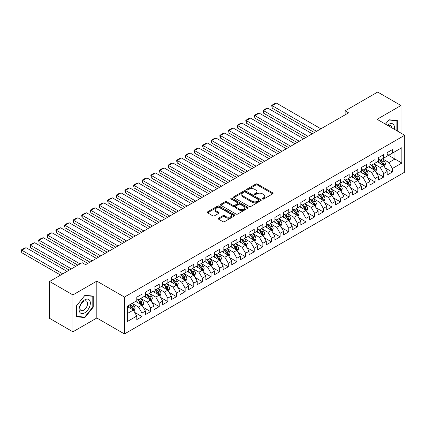 <?xml version="1.0" encoding="UTF-8"?>
<svg xmlns="http://www.w3.org/2000/svg" width="426" height="426" viewBox="0 0 426 426"><rect width="100%" height="100%" fill="white"/><g stroke="black" fill="none" stroke-linecap="round" stroke-linejoin="round"><path stroke-width="0.64" d="M262.528 199.033A0.841 0.485 0 0 0 263.71 199.033L272.715 193.835A1.198 0.692 0 0 0 273.066 193.345A1.198 0.692 0 0 0 272.715 192.856L257.464 184.048A1.198 0.692 0 0 0 255.765 184.048L246.766 189.245A0.841 0.485 0 0 0 246.516 189.591A0.841 0.485 0 0 0 246.766 189.932A0.841 0.485 0 0 0 247.948 189.932L249.114 189.261A3.834 2.215 0 0 1 254.54 189.261L255.808 189.991A3.834 2.215 0 0 1 256.931 191.556A3.834 2.215 0 0 1 255.808 193.122L254.647 193.798A0.841 0.485 0 0 0 254.397 194.139A0.841 0.485 0 0 0 254.647 194.48A0.841 0.485 0 0 0 255.829 194.48L256.995 193.809A3.834 2.215 0 0 1 262.421 193.809L263.689 194.544A3.834 2.215 0 0 1 264.812 196.109A3.834 2.215 0 0 1 263.689 197.675L262.528 198.346A0.841 0.485 0 0 0 262.283 198.692A0.841 0.485 0 0 0 262.528 199.033L262.528 198.346M218.565 218.197A1.198 0.692 0 0 0 218.213 218.687A1.198 0.692 0 0 0 218.565 219.177L222.846 221.648A1.198 0.692 0 0 0 224.539 221.648L234.54 215.875A1.198 0.692 0 0 0 234.891 215.386A1.198 0.692 0 0 0 234.54 214.896L219.284 206.088A1.198 0.692 0 0 0 217.59 206.088L207.59 211.866A1.198 0.692 0 0 0 207.238 212.35A1.198 0.692 0 0 0 207.59 212.84L212.76 215.828A1.198 0.692 0 0 0 214.454 215.828L218.735 213.357A1.198 0.692 0 0 0 219.086 212.867A1.198 0.692 0 0 0 218.735 212.377L216.168 210.897A3.206 1.853 0 0 1 215.231 209.587A3.206 1.853 0 0 1 217.212 207.877A3.206 1.853 0 0 1 220.705 208.282L230.748 214.076A3.206 1.853 0 0 1 231.685 215.386A3.206 1.853 0 0 1 229.705 217.095A3.206 1.853 0 0 1 226.211 216.696L224.539 215.726A1.198 0.692 0 0 0 222.846 215.726L218.565 218.197L218.565 219.177M72.905 294.925L72.905 331.811L96.819 318.004L96.819 281.117L72.905 294.925L49.592 281.464L82.143 262.672L85.594 264.663L348.58 112.831L345.129 110.84L345.129 114.828M96.819 281.117L124.445 297.066L404.7 135.266L404.7 172.152L124.445 333.952L124.445 297.066M400.988 133.12L400.988 105.504L377.074 119.312L404.7 135.266M400.988 105.504L377.676 92.048L345.129 110.84M249.199 206.434A1.198 0.692 0 0 0 250.893 206.434L260.893 200.657A1.198 0.692 0 0 0 261.245 200.172A1.198 0.692 0 0 0 260.893 199.682L245.642 190.875A1.198 0.692 0 0 0 243.944 190.875L233.943 196.647A1.198 0.692 0 0 0 233.592 197.137A1.198 0.692 0 0 0 233.943 197.627L249.199 206.434M231.355 199.214A0.841 0.485 0 0 1 232.207 199.331L232.207 198.335L247.719 207.286A1.198 0.692 0 0 1 248.065 207.776A1.198 0.692 0 0 1 247.719 208.266L237.719 214.038A1.198 0.692 0 0 1 236.02 214.038L220.769 205.236L220.769 204.256A1.198 0.692 0 0 0 220.418 204.746A1.198 0.692 0 0 0 220.769 205.236M220.769 204.256L225.045 201.786A1.198 0.692 0 0 1 226.744 201.786L232.926 205.359A1.198 0.692 0 0 0 234.625 205.359L237.463 203.719A1.198 0.692 0 0 0 237.815 203.229A1.198 0.692 0 0 0 237.463 202.739L231.02 199.022A0.841 0.485 0 0 1 230.775 198.676A0.841 0.485 0 0 1 231.291 198.228A0.841 0.485 0 0 1 232.207 198.335M387.175 154.553L394.945 159.042L394.945 151.661L401.851 147.678L392.351 153.158L392.351 149.622L387.175 152.609L387.175 156.15L383.719 158.142L383.719 154.606L378.538 157.593L378.538 161.135L375.088 163.126L375.088 159.59L369.906 162.578L369.906 166.119L366.451 168.116L366.451 164.574L361.275 167.567L361.275 171.103L357.819 173.1L357.819 169.559L352.637 172.551L352.637 176.087L349.187 178.084L349.187 174.543L344.006 177.535L344.006 181.071L340.55 183.068L340.55 179.527L335.368 182.52L335.368 186.055L331.918 188.052L331.918 184.511L326.737 187.504L326.737 191.045L323.286 193.037L323.286 189.495L318.105 192.488L318.105 196.029L314.649 198.021L314.649 194.48L309.468 197.472L309.468 201.013L306.017 203.005L306.017 199.464L300.836 202.456L300.836 205.998L297.38 207.989L297.38 204.453L292.204 207.441L292.204 210.982L288.748 212.973L288.748 209.438L283.567 212.425L283.567 215.966L280.116 217.958L280.116 214.422L274.935 217.409L274.935 220.95L271.479 222.942L271.479 219.406L266.303 222.393L266.303 225.934L262.847 227.931L262.847 224.39L257.666 227.383L257.666 230.919L254.215 232.915L254.215 229.374L249.034 232.367L249.034 235.903L245.578 237.9L245.578 234.359L240.397 237.351L240.397 240.887L236.947 242.884L236.947 239.343L231.765 242.335L231.765 245.871L228.309 247.868L228.309 244.327L223.133 247.32L223.133 250.861L219.678 252.852L219.678 249.311L214.496 252.304L214.496 255.845L211.046 257.837L211.046 254.295L205.864 257.288L205.864 260.829L202.409 262.821L202.409 259.285L197.233 262.272L197.233 265.813L193.777 267.805L193.777 264.269L188.596 267.256L188.596 270.798L185.145 272.789L185.145 269.253L179.964 272.241L179.964 275.782L176.508 277.773L176.508 274.238L171.327 277.225L171.327 280.766L167.876 282.763L167.876 279.222L162.695 282.214L162.695 285.75L159.244 287.747L159.244 284.206L154.063 287.199L154.063 290.734L150.607 292.731L150.607 289.19L145.426 292.183L145.426 295.719L141.975 297.715L141.975 294.174L136.794 297.167L136.794 300.703L127.299 306.188L127.299 321.539L136.794 316.06L133.338 310.075L127.299 306.587M401.851 147.678L401.851 163.03L392.351 168.51L388.901 162.53L382.639 158.914M385.056 167.839L392.351 172.051L392.351 168.51M392.351 172.051L387.175 175.043L387.175 171.502L383.719 173.499L380.269 167.514L374.007 163.904M376.424 172.823L383.719 177.035L383.719 173.499M383.719 177.035L378.538 180.028L378.538 176.486L375.088 178.483L371.632 172.498L365.375 168.888M367.792 177.807L375.088 182.019L375.088 178.483M375.088 182.019L369.906 185.012L369.906 181.471L366.451 183.468L363 177.482L356.738 173.872M359.155 182.791L366.451 187.003L366.451 183.468M366.451 187.003L361.275 189.996L361.275 186.455L357.819 188.452L354.363 182.466L348.106 178.856M350.523 187.775L357.819 191.988L357.819 188.452M357.819 191.988L352.637 194.98L352.637 191.439L349.187 193.436L345.731 187.456L339.474 183.84M341.892 192.765L349.187 196.977L349.187 193.436M349.187 196.977L344.006 199.964L344.006 196.429L340.55 198.42L337.099 192.44L330.837 188.825M333.254 197.749L340.55 201.961L340.55 198.42M340.55 201.961L335.368 204.949L335.368 201.413L331.918 203.404L328.462 197.424L322.205 193.809M324.623 202.733L331.918 206.945L331.918 203.404M331.918 206.945L326.737 209.933L326.737 206.397L323.286 208.389L319.83 202.409L313.568 198.793M315.985 207.718L323.286 211.93L323.286 208.389M323.286 211.93L318.105 214.917L318.105 211.381L314.649 213.373L311.198 207.393L304.936 203.777M307.354 212.702L314.649 216.914L314.649 213.373M314.649 216.914L309.468 219.907L309.468 216.365L306.017 218.357L302.561 212.377L296.304 208.761M298.722 217.686L306.017 221.898L306.017 218.357M306.017 221.898L300.836 224.891L300.836 221.35L297.38 223.341L293.929 217.361L287.667 213.745M290.085 222.67L297.38 226.882L297.38 223.341M297.38 226.882L292.204 229.875L292.204 226.334L288.748 228.325L285.298 222.345L279.035 218.73M281.453 227.654L288.748 231.866L288.748 228.325M288.748 231.866L283.567 234.859L283.567 231.318L280.116 233.315L276.66 227.33L270.404 223.719M272.821 232.639L280.116 236.851L280.116 233.315M280.116 236.851L274.935 239.843L274.935 236.302L271.479 238.299L268.029 232.314L261.766 228.703M264.184 237.623L271.479 241.835L271.479 238.299M271.479 241.835L266.303 244.828L266.303 241.286L262.847 243.283L259.391 237.298L253.135 233.688M255.552 242.607L262.847 246.819L262.847 243.283M262.847 246.819L257.666 249.812L257.666 246.271L254.215 248.267L250.76 242.287L244.503 238.672M246.92 247.591L254.215 251.803L254.215 248.267M254.215 251.803L249.034 254.796L249.034 251.255L245.578 253.252L242.128 247.272L235.866 243.656M238.283 252.581L245.578 256.793L245.578 253.252M245.578 256.793L240.397 259.78L240.397 256.244L236.947 258.236L233.491 252.256L227.234 248.64M229.651 257.565L236.947 261.777L236.947 258.236M236.947 261.777L231.765 264.764L231.765 261.229L228.309 263.22L224.859 257.24L218.597 253.624M221.014 262.549L228.309 266.761L228.309 263.22M228.309 266.761L223.133 269.749L223.133 266.213L219.678 268.204L216.227 262.224L209.965 258.609M212.382 267.533L219.678 271.745L219.678 268.204M219.678 271.745L214.496 274.733L214.496 271.197L211.046 273.188L207.59 267.209L201.333 263.593M203.75 272.518L211.046 276.73L211.046 273.188M211.046 276.73L205.864 279.722L205.864 276.181L202.409 278.173L198.958 272.193L192.696 268.577M195.113 277.502L202.409 281.714L202.409 278.173M202.409 281.714L197.233 284.706L197.233 281.165L193.777 283.157L190.321 277.177L184.064 273.561M186.481 282.486L193.777 286.698L193.777 283.157M193.777 286.698L188.596 289.691L188.596 286.15L185.145 288.146L181.689 282.161L175.432 278.551M177.85 287.47L185.145 291.682L185.145 288.146M185.145 291.682L179.964 294.675L179.964 291.134L176.508 293.131L173.057 287.145L166.795 283.535M169.213 292.454L176.508 296.666L176.508 293.131M176.508 296.666L171.327 299.659L171.327 296.118L167.876 298.115L164.42 292.13L158.163 288.519M160.581 297.439L167.876 301.651L167.876 298.115M167.876 301.651L162.695 304.643L162.695 301.102L159.244 303.099L155.788 297.114L149.531 293.503M151.949 302.423L159.244 306.635L159.244 303.099M159.244 306.635L154.063 309.627L154.063 306.086L150.607 308.083L147.156 302.103L140.894 298.488M143.312 307.412L150.607 311.624L150.607 308.083M150.607 311.624L145.426 314.612L145.426 311.076L141.975 313.067L138.519 307.087L132.262 303.472M134.68 312.396L141.975 316.609L141.975 313.067M141.975 316.609L136.794 319.596L136.794 316.06M136.794 298.711L138.519 299.707L141.975 297.715M127.299 313.568L133.338 310.075M145.426 293.727L147.156 294.723L150.607 292.731M138.519 307.087L141.975 305.091L135.585 301.4M145.426 311.076L141.975 305.091M154.063 288.743L155.788 289.739L159.244 287.747M147.156 302.103L150.607 300.106L144.217 296.416M154.063 306.086L150.607 300.106M162.695 283.759L164.42 284.754L167.876 282.763M155.788 297.114L159.244 295.122L152.854 291.432M162.695 301.102L159.244 295.122M171.327 278.774L173.057 279.77L176.508 277.773M164.42 292.13L167.876 290.138L161.486 286.448M171.327 296.118L167.876 290.138M179.964 273.79L181.689 274.786L185.145 272.789M173.057 287.145L176.508 285.154L170.118 281.464M179.964 291.134L176.508 285.154M188.596 268.801L190.321 269.802L193.777 267.805M181.689 282.161L185.145 280.17L178.755 276.479M188.596 286.15L185.145 280.17M197.233 263.816L198.958 264.818L202.409 262.821M190.321 277.177L193.777 275.185L187.387 271.495M197.233 281.165L193.777 275.185M205.864 258.832L207.59 259.833L211.046 257.837M198.958 272.193L202.409 270.201L196.024 266.511M205.864 276.181L202.409 270.201M214.496 253.848L216.227 254.844L219.678 252.852M207.59 267.209L211.046 265.217L204.656 261.527M214.496 271.197L211.046 265.217M223.133 248.864L224.859 249.86L228.309 247.868M216.227 262.224L219.678 260.227L213.288 256.543M223.133 266.213L219.678 260.227M231.765 243.88L233.491 244.875L236.947 242.884M224.859 257.24L228.309 255.243L221.925 251.558M231.765 261.229L228.309 255.243M240.397 238.895L242.128 239.891L245.578 237.9M233.491 252.256L236.947 250.259L230.557 246.574M240.397 256.244L236.947 250.259M249.034 233.911L250.76 234.907L254.215 232.915M242.128 247.272L245.578 245.275L239.188 241.585M249.034 251.255L245.578 245.275M257.666 228.927L259.391 229.923L262.847 227.931M250.76 242.287L254.215 240.291L247.825 236.6M257.666 246.271L254.215 240.291M266.303 223.943L268.029 224.939L271.479 222.942M259.391 237.298L262.847 235.306L256.457 231.616M266.303 241.286L262.847 235.306M274.935 218.959L276.66 219.954L280.116 217.958M268.029 232.314L271.479 230.322L265.089 226.632M274.935 236.302L271.479 230.322M283.567 213.974L285.298 214.97L288.748 212.973M276.66 227.33L280.116 225.338L273.726 221.648M283.567 231.318L280.116 225.338M292.204 208.985L293.929 209.986L297.38 207.989M285.298 222.345L288.748 220.354L282.358 216.664M292.204 226.334L288.748 220.354M300.836 204.001L302.561 205.002L306.017 203.005M293.929 217.361L297.38 215.37L290.995 211.679M300.836 221.35L297.38 215.37M309.468 199.017L311.198 200.012L314.649 198.021M302.561 212.377L306.017 210.385L299.627 206.695M309.468 216.365L306.017 210.385M318.105 194.032L319.83 195.028L323.286 193.037M311.198 207.393L314.649 205.396L308.259 201.711M318.105 211.381L314.649 205.396M326.737 189.048L328.462 190.044L331.918 188.052M319.83 202.409L323.286 200.412L316.896 196.727M326.737 206.397L323.286 200.412M335.368 184.064L337.099 185.06L340.55 183.068M328.462 197.424L331.918 195.427L325.528 191.743M335.368 201.413L331.918 195.427M344.006 179.08L345.731 180.076L349.187 178.084M337.099 192.44L340.55 190.443L334.16 186.753M344.006 196.429L340.55 190.443M352.637 174.096L354.363 175.091L357.819 173.1M345.731 187.456L349.187 185.459L342.797 181.769M352.637 191.439L349.187 185.459M361.275 169.111L363 170.107L366.451 168.116M354.363 182.466L357.819 180.475L351.429 176.785M361.275 186.455L357.819 180.475M369.906 164.127L371.632 165.123L375.088 163.126M363 177.482L366.451 175.491L360.066 171.8M369.906 181.471L366.451 175.491M378.538 159.143L380.269 160.139L383.719 158.142M371.632 172.498L375.088 170.506L368.698 166.816M378.538 176.486L375.088 170.506M387.175 154.153L388.901 155.155L392.351 153.158M380.269 167.514L383.719 165.522L377.329 161.832M387.175 171.502L383.719 165.522M49.592 281.464L49.592 318.35L72.905 331.811M96.819 318.004L124.445 333.952M388.901 162.53L394.945 159.042L401.851 163.03M397.32 131L397.32 120.515L388.986 119.77L385.461 124.158M93.235 307.183L93.235 296.075L84.907 295.33L76.573 305.692L76.573 316.8L84.907 317.546L93.235 307.183L92.804 306.933M262.863 199.15L263.689 198.67A3.834 2.215 0 0 0 264.812 197.105L264.812 196.109M256.931 191.556L256.931 192.557A3.834 2.215 0 0 1 255.808 194.123L254.982 194.602M272.699 193.841L257.464 185.044A1.198 0.692 0 0 0 255.765 185.044L247.096 190.049M260.877 200.667L245.642 191.87A1.198 0.692 0 0 0 243.944 191.87L233.959 197.637L233.943 196.647M258.774 200.513A0.841 0.485 0 0 0 259.024 200.172A0.841 0.485 0 0 0 258.774 199.826L245.387 192.094A0.841 0.485 0 0 0 244.199 192.094L242.969 192.808A3.834 2.215 0 0 0 241.846 194.373A3.834 2.215 0 0 0 242.969 195.939L252.123 201.221A3.834 2.215 0 0 0 257.549 201.221L258.774 200.513L258.774 201.509A0.841 0.485 0 0 0 259.024 201.168L259.024 200.172M241.846 194.373L241.846 195.369A3.834 2.215 0 0 0 242.969 196.934L242.969 195.939M258.774 201.509L257.549 202.217A3.834 2.215 0 0 1 252.123 202.217L242.969 196.934M220.785 205.241L225.045 202.781L225.045 201.786M237.815 203.229L237.815 204.224A1.198 0.692 0 0 1 237.463 204.714L234.625 206.354A1.198 0.692 0 0 1 232.926 206.354L226.744 202.781A1.198 0.692 0 0 0 225.045 202.781M232.207 199.331L247.703 208.277M239.348 209.065A3.206 1.853 0 0 0 242.841 209.464A3.206 1.853 0 0 0 244.822 207.755A3.206 1.853 0 0 0 243.88 206.445L240.344 204.4A1.198 0.692 0 0 0 238.651 204.4L235.812 206.04A1.198 0.692 0 0 0 235.461 206.53A1.198 0.692 0 0 0 235.812 207.02L239.348 209.065L239.348 210.061A3.206 1.853 0 0 0 242.841 210.46A3.206 1.853 0 0 0 244.822 208.751L244.822 207.755M235.461 206.53L235.461 207.526A1.198 0.692 0 0 0 235.812 208.016L235.812 207.02M239.348 210.061L235.812 208.016M231.685 215.386L231.685 216.381A3.206 1.853 0 0 1 229.705 218.091A3.206 1.853 0 0 1 226.211 217.691L224.539 216.727A1.198 0.692 0 0 0 222.846 216.727L218.581 219.188M215.231 209.587L215.231 210.588A3.206 1.853 0 0 0 216.168 211.892L216.168 210.897M218.719 213.367L216.168 211.892M234.524 215.886L219.284 207.089A1.198 0.692 0 0 0 217.59 207.089L207.606 212.851L207.59 211.866M84.023 317.04L84.907 317.546M384.358 166.63L385.429 164.015A3.238 1.869 -120 0 0 384.396 161.262L382.564 158.813M316.593 131.304L272.155 105.648L276.469 103.151L320.911 128.806M379.641 163.163L378.245 161.305M272.155 108.14L271.681 105.371L272.155 105.648L272.155 108.14L314.436 132.55M383.112 165.171L383.682 164.154A3.238 1.869 -120 0 0 382.756 162.205L380.924 159.761M379.875 159.91L382.138 162.934A1.651 0.953 60 0 1 382.442 163.435L383.682 164.154M379.305 159.585L381.723 162.807A3.238 1.869 60 0 1 382.644 164.75L382.713 164.937M271.681 105.371L274.701 103.624L276.469 103.151M375.727 171.614L376.797 169A3.238 1.869 -120 0 0 375.764 166.246L373.927 163.797M307.961 136.288L263.518 110.632L267.837 108.14L312.274 133.796M371.003 168.148L369.614 166.289M263.518 113.124L263.044 110.355L263.518 110.632L263.518 113.124L305.799 137.534M374.475 170.155L375.05 169.138A3.238 1.869 -120 0 0 374.124 167.194L372.287 164.745M371.243 164.894L373.506 167.919A1.651 0.953 60 0 1 373.804 168.419L375.05 169.138M370.673 164.569L373.085 167.791A3.238 1.869 60 0 1 374.012 169.734L374.076 169.926M263.044 110.355L266.069 108.609L267.837 108.14M367.09 176.598L368.16 173.984A3.238 1.869 -120 0 0 367.127 171.231L365.295 168.781M299.324 141.272L254.886 115.616L259.205 113.124L303.642 138.78M362.372 173.137L360.976 171.273M254.886 118.109L254.413 115.339L254.886 115.616L254.886 118.109L297.167 142.518M365.843 175.139L366.413 174.122A3.238 1.869 -120 0 0 365.487 172.179L363.655 169.729M362.606 169.883L364.874 172.903A1.651 0.953 60 0 1 365.173 173.403L366.413 174.122M362.036 169.553L364.454 172.775A3.238 1.869 60 0 1 365.38 174.719L365.444 174.91M254.413 115.339L257.432 113.598L259.205 113.124M394.252 129.232A7.934 4.585 120 0 0 393.672 124.733A7.934 4.585 120 0 0 387.431 125.297M391.627 127.715A5.431 3.136 120 0 0 391.121 126.048A5.431 3.136 120 0 0 390.509 125.484A5.431 3.136 120 0 0 388.017 125.633M388.8 120.004L396.888 120.734L396.888 130.755M396.35 120.425L396.888 120.734M385.477 124.163L388.816 120.015M79.87 312.386A7.934 4.585 120 0 0 87.538 310.33A7.934 4.585 120 0 0 89.593 300.293A7.934 4.585 120 0 0 81.925 302.348A7.934 4.585 120 0 0 79.87 312.386M80.381 309.888A5.431 3.136 120 0 0 80.993 310.453A5.431 3.136 120 0 0 86.052 307.918A5.431 3.136 120 0 0 87.037 301.608A5.431 3.136 120 0 0 86.425 301.044A5.431 3.136 120 0 0 81.371 303.578A5.431 3.136 120 0 0 80.381 309.888M84.731 295.575L92.804 296.294L92.804 307.061L84.731 317.104L76.659 316.38L76.659 305.618L84.731 295.575M92.272 295.985L92.804 296.294M358.458 181.582L359.528 178.968A3.238 1.869 -120 0 0 358.495 176.215L356.663 173.765M290.692 146.256L246.255 120.601L250.568 118.109L295.005 143.764M353.74 178.121L352.345 176.257M246.255 123.093L245.781 120.324L246.255 120.601L246.255 123.093L288.53 147.502M357.206 180.123L357.781 179.106A3.238 1.869 -120 0 0 356.855 177.163L355.023 174.713M353.974 174.868L356.237 177.887A1.651 0.953 60 0 1 356.541 178.393L357.781 179.106M353.404 174.538L355.817 177.759A3.238 1.869 60 0 1 356.743 179.708L356.812 179.894M245.781 120.324L248.8 118.582L250.568 118.109M349.826 186.567L350.896 183.952A3.238 1.869 -120 0 0 349.863 181.199L348.026 178.75M282.055 151.241L237.617 125.585L241.936 123.093L286.373 148.749M345.103 183.105L343.713 181.242M237.617 128.077L237.144 125.308L237.617 125.585L237.617 128.077L279.898 152.487M348.575 185.108L349.15 184.091A3.238 1.869 -120 0 0 348.223 182.147L346.386 179.697M345.342 179.852L347.605 182.876A1.651 0.953 60 0 1 347.904 183.377L349.15 184.091M344.772 179.522L347.185 182.743A3.238 1.869 60 0 1 348.111 184.692L348.175 184.879M237.144 125.308L240.168 123.567L241.936 123.093M341.189 191.551L342.259 188.936A3.238 1.869 -120 0 0 341.226 186.183L339.394 183.734M273.423 156.225L228.986 130.569L233.304 128.077L277.741 153.733M336.471 188.09L335.076 186.226M228.986 133.061L228.512 130.292L228.986 130.569L228.986 133.061L271.266 157.471M339.943 190.092L340.512 189.075A3.238 1.869 -120 0 0 339.586 187.131L337.754 184.682M336.705 184.836L338.974 187.861A1.651 0.953 60 0 1 339.272 188.361L340.512 189.075M336.135 184.506L338.553 187.728A3.238 1.869 60 0 1 339.479 189.676L339.543 189.863M228.512 130.292L231.531 128.551L233.304 128.077M332.557 196.535L333.627 193.926A3.238 1.869 -120 0 0 332.594 191.167L330.762 188.718M264.791 161.209L220.354 135.553L224.667 133.061L269.104 158.717M327.839 193.074L326.444 191.21M220.354 138.045L219.875 136.277L219.875 135.282L220.354 135.553L220.354 138.045L262.629 162.455M331.306 195.076L331.881 194.059A3.238 1.869 -120 0 0 330.954 192.115L329.117 189.666M328.073 189.82L330.336 192.845A1.651 0.953 60 0 1 330.64 193.345L331.881 194.059M327.503 189.49L329.916 192.712A3.238 1.869 60 0 1 330.842 194.661L330.911 194.847M219.875 135.282L222.899 133.535L224.667 133.061M323.925 201.519L324.99 198.91A3.238 1.869 -120 0 0 323.962 196.152L322.125 193.702M256.154 166.193L211.717 140.537L216.035 138.045L260.472 163.701M319.202 198.058L317.807 196.194M211.717 143.03L211.243 141.262L211.243 140.266L211.717 140.537L211.717 143.03L253.997 167.439M322.674 200.06L323.243 199.048A3.238 1.869 -120 0 0 322.322 197.1L320.485 194.65M319.436 194.804L321.705 197.829A1.651 0.953 60 0 1 322.003 198.33L323.243 199.048M318.872 194.474L321.284 197.696A3.238 1.869 60 0 1 322.21 199.645L322.274 199.831M211.243 140.266L214.267 138.519L216.035 138.045M315.288 206.504L316.358 203.894A3.238 1.869 -120 0 0 315.325 201.136L313.493 198.692M247.522 171.177L203.085 145.522L207.403 143.03L251.841 168.685M310.57 203.042L309.175 201.184M203.085 148.014L202.611 146.246L202.611 145.25L203.085 145.522L203.085 148.014L245.365 172.423M314.042 205.044L314.612 204.033A3.238 1.869 -120 0 0 313.685 202.084L311.853 199.634M310.804 199.789L313.073 202.813A1.651 0.953 60 0 1 313.371 203.314L314.612 204.033M310.234 199.459L312.652 202.685A3.238 1.869 60 0 1 313.579 204.629L313.642 204.815M202.611 145.25L205.63 143.503L207.403 143.03M306.656 211.488L307.726 208.878A3.238 1.869 -120 0 0 306.693 206.12L304.856 203.676M238.89 176.162L194.448 150.506L198.766 148.014L243.203 173.67M301.938 208.026L300.543 206.168M194.448 152.998L193.974 151.23L193.974 150.234L194.448 150.506L194.448 152.998L236.728 177.408M305.405 210.029L305.98 209.017A3.238 1.869 -120 0 0 305.053 207.068L303.216 204.618M302.172 204.773L304.436 207.797A1.651 0.953 60 0 1 304.734 208.298L305.98 209.017M301.603 204.443L304.015 207.67A3.238 1.869 60 0 1 304.941 209.613L305.005 209.8M193.974 150.234L196.998 148.488L198.766 148.014M298.019 216.472L299.089 213.863A3.238 1.869 -120 0 0 298.056 211.11L296.224 208.66M230.253 181.146L185.816 155.49L190.134 152.998L234.572 178.654M293.301 213.011L291.906 211.152M185.816 157.982L185.342 156.214L185.342 155.218L185.816 155.49L185.816 157.982L228.096 182.392M296.773 215.018L297.343 214.001A3.238 1.869 -120 0 0 296.416 212.052L294.584 209.608M293.535 209.757L295.804 212.782A1.651 0.953 60 0 1 296.102 213.282L297.343 214.001M292.971 209.432L295.383 212.654A3.238 1.869 60 0 1 296.31 214.597L296.374 214.784M185.342 155.218L188.361 153.472L190.134 152.998M289.387 221.461L290.457 218.847A3.238 1.869 -120 0 0 289.424 216.094L287.593 213.644M221.621 186.13L177.184 160.474L181.497 157.982L225.94 183.638M284.669 217.995L283.274 216.136M177.184 162.972L176.71 161.198L176.71 160.203L177.184 160.474L177.184 162.972L219.465 187.381M288.141 220.002L288.711 218.985A3.238 1.869 -120 0 0 287.784 217.036L285.952 214.592M284.903 214.741L287.167 217.766A1.651 0.953 60 0 1 287.47 218.266L288.711 218.985M284.334 214.416L286.746 217.638A3.238 1.869 60 0 1 287.672 219.582L287.742 219.768M176.71 160.203L179.729 158.456L181.497 157.982M280.755 226.446L281.826 223.831A3.238 1.869 -120 0 0 280.793 221.078L278.955 218.629M212.989 191.12L168.547 165.464L172.865 162.972L217.303 188.627M276.032 222.979L274.642 221.121M168.547 167.956L168.073 165.187L168.547 165.464L168.547 167.956L210.827 192.366M279.504 224.987L280.079 223.97A3.238 1.869 -120 0 0 279.152 222.026L277.315 219.576M276.272 219.725L278.535 222.75A1.651 0.953 60 0 1 278.833 223.251L280.079 223.97M275.702 219.401L278.114 222.622A3.238 1.869 60 0 1 279.041 224.566L279.105 224.758M168.073 165.187L171.098 163.44L172.865 162.972M272.118 231.43L273.188 228.815A3.238 1.869 -120 0 0 272.155 226.062L270.324 223.613M204.352 196.104L159.915 170.448L164.234 167.956L208.671 193.612M267.4 227.969L266.005 226.105M159.915 172.94L159.441 170.171L159.915 170.448L159.915 172.94L202.196 197.35M270.872 229.971L271.442 228.954A3.238 1.869 -120 0 0 270.515 227.01L268.684 224.561M267.635 224.71L269.903 227.734A1.651 0.953 60 0 1 270.201 228.235L271.442 228.954M267.065 224.385L269.482 227.606A3.238 1.869 60 0 1 270.409 229.55L270.473 229.742M159.441 170.171L162.46 168.43L164.234 167.956M263.486 236.414L264.557 233.799A3.238 1.869 -120 0 0 263.524 231.046L261.692 228.597M195.72 201.088L151.283 175.432L155.596 172.94L200.034 198.596M258.768 232.953L257.373 231.089M151.283 177.924L150.804 175.155L151.283 175.432L151.283 177.924L193.558 202.334M262.235 234.955L262.81 233.938A3.238 1.869 -120 0 0 261.883 231.994L260.052 229.545M259.003 229.699L261.266 232.718A1.651 0.953 60 0 1 261.569 233.219L262.81 233.938M258.433 229.369L260.845 232.591A3.238 1.869 60 0 1 261.772 234.54L261.841 234.726M150.804 175.155L153.829 173.414L155.596 172.94M254.855 241.398L255.925 238.784A3.238 1.869 -120 0 0 254.892 236.031L253.055 233.581M187.083 206.072L142.646 180.416L146.965 177.924L191.402 203.58M250.131 237.937L248.741 236.073M142.646 182.908L142.172 180.139L142.646 180.416L142.646 182.908L184.927 207.318M253.603 239.939L254.178 238.922A3.238 1.869 -120 0 0 253.252 236.978L251.415 234.529M250.371 234.683L252.634 237.708A1.651 0.953 60 0 1 252.932 238.209L254.178 238.922M249.801 234.353L252.213 237.575A3.238 1.869 60 0 1 253.14 239.524L253.204 239.71M142.172 180.139L145.197 178.398L146.965 177.924M246.217 246.382L247.288 243.768A3.238 1.869 -120 0 0 246.255 241.015L244.423 238.565M178.451 211.056L134.014 185.401L138.333 182.908L182.77 208.564M241.499 242.921L240.104 241.057M134.014 187.893L133.54 185.124L134.014 185.401L134.014 187.893L176.295 212.302M244.971 244.923L245.541 243.906A3.238 1.869 -120 0 0 244.615 241.963L242.783 239.513M241.734 239.668L244.002 242.692A1.651 0.953 60 0 1 244.3 243.193L245.541 243.906M241.164 239.337L243.581 242.559A3.238 1.869 60 0 1 244.508 244.508L244.572 244.694M133.54 185.124L136.56 183.382L138.333 182.908M237.586 251.367L238.656 248.757A3.238 1.869 -120 0 0 237.623 245.999L235.786 243.55M169.82 216.041L125.382 190.385L129.696 187.893L174.133 213.548M232.868 247.905L231.472 246.042M125.382 192.877L124.903 191.109L124.903 190.113L125.382 190.385L125.382 192.877L167.658 217.287M236.334 249.908L236.909 248.89A3.238 1.869 -120 0 0 235.983 246.947L234.146 244.497M233.102 244.652L235.365 247.676A1.651 0.953 60 0 1 235.663 248.177L236.909 248.89M232.532 244.322L234.944 247.543A3.238 1.869 60 0 1 235.871 249.492L235.94 249.679M124.903 190.113L127.928 188.367L129.696 187.893M228.948 256.351L230.019 253.742A3.238 1.869 -120 0 0 228.991 250.983L227.154 248.534M161.182 221.025L116.745 195.369L121.064 192.877L165.501 218.533M224.23 252.89L222.835 251.026M116.745 197.861L116.271 196.093L116.271 195.097L116.745 195.369L116.745 197.861L159.026 222.271M227.702 254.892L228.272 253.88A3.238 1.869 -120 0 0 227.346 251.931L225.514 249.482M224.465 249.636L226.733 252.661A1.651 0.953 60 0 1 227.031 253.161L228.272 253.88M223.9 249.306L226.312 252.527A3.238 1.869 60 0 1 227.239 254.476L227.303 254.663M116.271 195.097L119.296 193.351L121.064 192.877M220.317 261.335L221.387 258.726A3.238 1.869 -120 0 0 220.354 255.967L218.522 253.523M152.551 226.009L108.113 200.353L112.432 197.861L156.869 223.517M215.599 257.874L214.203 256.015M108.113 202.845L107.64 201.077L107.64 200.082L108.113 200.353L108.113 202.845L150.394 227.255M219.07 259.876L219.64 258.864A3.238 1.869 -120 0 0 218.714 256.915L216.882 254.466M215.833 254.62L218.101 257.645A1.651 0.953 60 0 1 218.4 258.145L219.64 258.864M215.263 254.29L217.681 257.512A3.238 1.869 60 0 1 218.602 259.461L218.671 259.647M107.64 200.082L110.659 198.335L112.432 197.861M211.685 266.319L212.755 263.71A3.238 1.869 -120 0 0 211.722 260.952L209.885 258.507M143.919 230.993L99.476 205.337L103.795 202.845L148.232 228.501M206.967 262.858L205.572 261M99.476 207.829L99.002 206.062L99.002 205.066L99.476 205.337L99.476 207.829L141.757 232.239M210.433 264.86L211.008 263.848A3.238 1.869 -120 0 0 210.082 261.899L208.245 259.45M207.201 259.604L209.464 262.629A1.651 0.953 60 0 1 209.762 263.13L211.008 263.848M206.631 259.274L209.044 262.501A3.238 1.869 60 0 1 209.97 264.445L210.034 264.631M99.002 205.066L102.027 203.319L103.795 202.845M203.048 271.303L204.118 268.694A3.238 1.869 -120 0 0 203.085 265.936L201.253 263.492M135.282 235.977L90.844 210.322L95.163 207.829L139.6 233.485M198.33 267.842L196.934 265.984M90.844 212.814L90.371 211.046L90.371 210.05L90.844 210.322L90.844 212.814L133.125 237.223M201.802 269.844L202.371 268.833A3.238 1.869 -120 0 0 201.445 266.884L199.613 264.44M198.564 264.589L200.832 267.613A1.651 0.953 60 0 1 201.131 268.114L202.371 268.833M197.994 264.258L200.412 267.485A3.238 1.869 60 0 1 201.338 269.429L201.402 269.615M90.371 210.05L93.39 208.303L95.163 207.829M194.416 276.293L195.486 273.678A3.238 1.869 -120 0 0 194.453 270.925L192.621 268.476M126.65 240.962L82.213 215.306L86.526 212.814L130.968 238.469M189.698 272.826L188.303 270.968M82.213 217.798L81.739 216.03L81.739 215.034L82.213 215.306L82.213 217.798L124.488 242.208M193.17 274.834L193.739 273.817A3.238 1.869 -120 0 0 192.813 271.868L190.981 269.424M189.932 269.573L192.195 272.597A1.651 0.953 60 0 1 192.499 273.098L193.739 273.817M189.362 269.248L191.775 272.47A3.238 1.869 60 0 1 192.701 274.413L192.77 274.6M81.739 215.034L84.758 213.288L86.526 212.814M185.784 281.277L186.854 278.663A3.238 1.869 -120 0 0 185.821 275.91L183.984 273.46M118.013 245.951L73.576 220.295L77.894 217.798L122.331 243.454M181.061 277.811L179.671 275.952M73.576 222.787L73.102 220.018L73.576 220.295L73.576 222.787L115.856 247.197M184.533 279.818L185.108 278.801A3.238 1.869 -120 0 0 184.181 276.852L182.344 274.408M181.3 274.557L183.563 277.582A1.651 0.953 60 0 1 183.862 278.082L185.108 278.801M180.73 274.232L183.143 277.454A3.238 1.869 60 0 1 184.069 279.397L184.133 279.584M73.102 220.018L76.126 218.272L77.894 217.798M177.147 286.261L178.217 283.647A3.238 1.869 -120 0 0 177.184 280.894L175.352 278.444M109.381 250.935L64.944 225.279L69.262 222.787L113.699 248.443M172.429 282.795L171.034 280.936M64.944 227.772L64.47 225.003L64.944 225.279L64.944 227.772L107.224 252.181M175.901 284.802L176.47 283.785A3.238 1.869 -120 0 0 175.544 281.842L173.712 279.392M172.663 279.541L174.932 282.566A1.651 0.953 60 0 1 175.23 283.066L176.47 283.785M172.093 279.216L174.511 282.438A3.238 1.869 60 0 1 175.437 284.382L175.501 284.573M64.47 225.003L67.489 223.256L69.262 222.787M168.515 291.246L169.585 288.631A3.238 1.869 -120 0 0 168.552 285.878L166.72 283.428M100.749 255.919L56.312 230.264L60.625 227.772L105.062 253.427M163.797 287.784L162.402 285.921M56.312 232.756L55.833 229.987L56.312 230.264L56.312 232.756L98.587 257.166M167.264 289.786L167.839 288.769A3.238 1.869 -120 0 0 166.912 286.826L165.075 284.376M164.031 284.531L166.294 287.55A1.651 0.953 60 0 1 166.598 288.051L167.839 288.769M163.462 284.201L165.874 287.422A3.238 1.869 60 0 1 166.8 289.366L166.87 289.558M55.833 229.987L58.857 228.245L60.625 227.772M159.883 296.23L160.953 293.615A3.238 1.869 -120 0 0 159.92 290.862L158.083 288.413M92.112 260.904L47.675 235.248L51.993 232.756L96.43 258.412M155.16 292.768L153.765 290.905M47.675 237.74L47.201 234.971L47.675 235.248L47.675 237.74L89.955 262.15M158.632 294.771L159.202 293.754A3.238 1.869 -120 0 0 158.28 291.81L156.443 289.361M155.399 289.515L157.663 292.54A1.651 0.953 60 0 1 157.961 293.04L159.202 293.754M154.83 289.185L157.242 292.406A3.238 1.869 60 0 1 158.168 294.355L158.232 294.542M47.201 234.971L50.225 233.23L51.993 232.756M151.246 301.214L152.316 298.599A3.238 1.869 -120 0 0 151.283 295.846L149.451 293.397M80.024 263.891L39.043 240.232L43.361 237.74L87.799 263.396M146.528 297.753L145.133 295.889M39.043 242.724L38.569 239.955L39.043 240.232L39.043 242.724L77.867 265.137M150 299.755L150.57 298.738A3.238 1.869 -120 0 0 149.643 296.794L147.811 294.345M146.762 294.499L149.031 297.524A1.651 0.953 60 0 1 149.329 298.024L150.57 298.738M146.193 294.169L148.61 297.391A3.238 1.869 60 0 1 149.537 299.34L149.601 299.526M38.569 239.955L41.588 238.214L43.361 237.74M142.614 306.198L143.684 303.584A3.238 1.869 -120 0 0 142.651 300.831L140.814 298.381M71.392 268.881L30.411 245.216L34.724 242.724L75.711 266.383M137.896 302.737L136.501 300.873M30.411 247.708L29.932 244.939L30.411 245.216L30.411 247.708L69.236 270.127M141.363 304.739L141.938 303.722A3.238 1.869 -120 0 0 141.011 301.778L139.174 299.329M138.13 299.483L140.394 302.508A1.651 0.953 60 0 1 140.692 303.008L141.938 303.722M137.561 299.153L139.973 302.375A3.238 1.869 60 0 1 140.9 304.324L140.963 304.51M29.932 244.939L32.956 243.198L34.724 242.724M133.977 311.182L135.047 308.573A3.238 1.869 -120 0 0 134.02 305.815L132.182 303.365M62.76 273.865L21.774 250.2L26.092 247.708L67.074 271.373M129.259 307.721L127.864 305.857M21.774 252.693L21.3 250.925L21.3 249.929L21.774 250.2L21.774 252.693L60.598 275.111M132.731 309.723L133.301 308.706A3.238 1.869 -120 0 0 132.374 306.763L130.542 304.313M129.733 304.782L131.762 307.492A1.651 0.953 60 0 1 132.06 307.993L133.301 308.706M129.504 304.915L131.341 307.359A3.238 1.869 60 0 1 132.268 309.308L132.332 309.494M21.3 249.929L24.319 248.182L26.092 247.708M263.689 198.67L263.689 197.675M254.647 194.48L254.647 193.798M255.808 194.123L255.808 193.122M246.766 189.932L246.766 189.245M255.765 185.044L255.765 184.048M257.464 185.044L257.464 184.048M272.715 193.835L272.715 192.856M243.944 191.87L243.944 190.875M245.642 191.87L245.642 190.875M260.893 200.657L260.893 199.682M252.123 202.217L252.123 201.221M257.549 202.217L257.549 201.221M226.744 202.781L226.744 201.786M232.926 206.354L232.926 205.359M234.625 206.354L234.625 205.359M237.463 204.714L237.463 203.719M247.719 208.266L247.719 207.286M222.846 216.727L222.846 215.726M224.539 216.727L224.539 215.726M226.211 217.691L226.211 216.696M218.735 213.357L218.735 212.377M217.59 207.089L217.59 206.088M219.284 207.089L219.284 206.088M234.54 215.875L234.54 214.896M383.315 165.288L385.408 164.079M382.756 162.205L384.396 161.262M380.37 163.584L381.723 162.807M374.683 170.272L376.776 169.063M374.124 167.194L375.764 166.246M371.733 168.568L373.085 167.791M366.046 175.256L368.139 174.048M365.487 172.179L367.127 171.231M363.101 173.558L364.454 172.775M357.414 180.241L359.507 179.032M356.855 177.163L358.495 176.215M354.469 178.542L355.817 177.759M348.777 185.225L350.875 184.016M348.223 182.147L349.863 181.199M345.832 183.526L347.185 182.743M340.145 190.209L342.238 189M339.586 187.131L341.226 186.183M337.2 188.51L338.553 187.728M331.513 195.193L333.606 193.984M330.954 192.115L332.594 191.167M328.563 193.495L329.916 192.712M322.876 200.177L324.969 198.969M322.322 197.1L323.962 196.152M319.931 198.479L321.284 197.696M314.244 205.162L316.337 203.953M313.685 202.084L315.325 201.136M311.3 203.463L312.652 202.685M305.612 210.151L307.705 208.942M305.053 207.068L306.693 206.12M302.662 208.447L304.015 207.67M296.975 215.135L299.068 213.927M296.416 212.052L298.056 211.11M294.031 213.431L295.383 212.654M288.343 220.12L290.436 218.911M287.784 217.036L289.424 216.094M285.399 218.416L286.746 217.638M279.706 225.104L281.804 223.895M279.152 222.026L280.793 221.078M276.762 223.4L278.114 222.622M271.074 230.088L273.167 228.879M270.515 227.01L272.155 226.062M268.13 228.389L269.482 227.606M262.443 235.072L264.535 233.863M261.883 231.994L263.524 231.046M259.498 233.373L260.845 232.591M253.805 240.056L255.904 238.848M253.252 236.978L254.892 236.031M250.861 238.358L252.213 237.575M245.174 245.041L247.266 243.832M244.615 241.963L246.255 241.015M242.229 243.342L243.581 242.559M236.542 250.025L238.635 248.816M235.983 246.947L237.623 245.999M233.592 248.326L234.944 247.543M227.905 255.009L229.997 253.8M227.346 251.931L228.991 250.983M224.96 253.31L226.312 252.527M219.273 259.993L221.366 258.784M218.714 256.915L220.354 255.967M216.328 258.294L217.681 257.512M210.641 264.983L212.734 263.774M210.082 261.899L211.722 260.952M207.691 263.279L209.044 262.501M202.004 269.967L204.097 268.758M201.445 266.884L203.085 265.936M199.059 268.263L200.412 267.485M193.372 274.951L195.465 273.742M192.813 271.868L194.453 270.925M190.427 273.247L191.775 272.47M184.735 279.935L186.833 278.726M184.181 276.852L185.821 275.91M181.79 278.231L183.143 277.454M176.103 284.919L178.196 283.711M175.544 281.842L177.184 280.894M173.158 283.215L174.511 282.438M167.471 289.904L169.564 288.695M166.912 286.826L168.552 285.878M164.527 288.205L165.874 287.422M158.834 294.888L160.932 293.679M158.28 291.81L159.92 290.862M155.889 293.189L157.242 292.406M150.202 299.872L152.295 298.663M149.643 296.794L151.283 295.846M147.258 298.173L148.61 297.391M141.57 304.856L143.663 303.647M141.011 301.778L142.651 300.831M138.62 303.158L139.973 302.375M132.933 309.84L135.026 308.632M132.374 306.763L134.02 305.815M129.989 308.142L131.341 307.359"/></g></svg>
